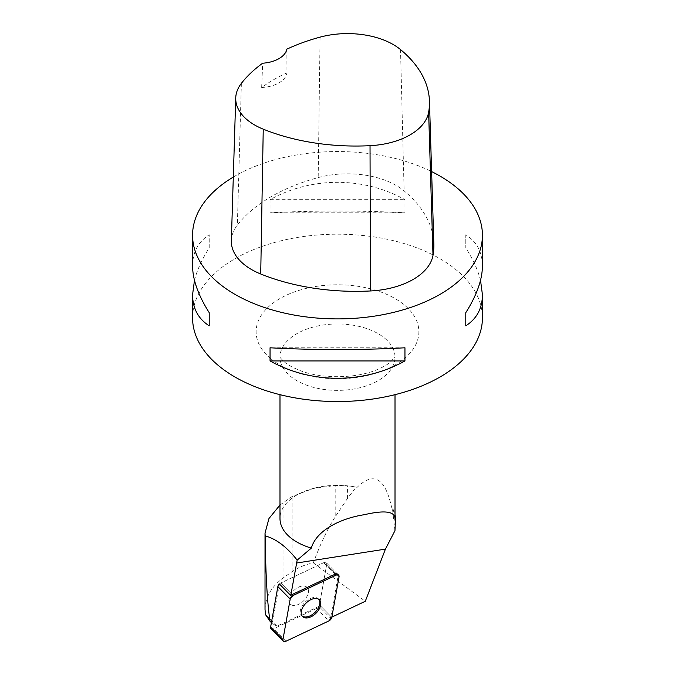 <?xml version="1.0" encoding="UTF-8"?>
<svg xmlns="http://www.w3.org/2000/svg" width="675" height="675" viewBox="0 0 675 675"><rect width="100%" height="100%" fill="white"/><g stroke="black" fill="none" stroke-linecap="round" stroke-linejoin="round"><path stroke-width="0.51" stroke-dasharray="3.38 2.53" d="M291.178 604.8A11.863 7.104 135.3 0 0 304.349 600.067A11.863 7.104 135.3 0 0 307.091 587.393A11.863 7.104 135.3 0 0 293.659 590.676A11.863 7.104 135.3 0 0 290.225 604.074A11.863 7.104 135.3 0 0 291.178 604.8A11.863 7.104 -44.7 0 1 290.225 604.074A11.863 7.104 -44.7 0 1 293.659 590.676A11.863 7.104 -44.7 0 1 307.091 587.393A11.863 7.104 -44.7 0 1 304.999 599.324A11.863 7.104 -44.7 0 1 291.178 604.8M337.736 574.282L326.337 562.756L337.736 574.282A3.653 2.185 135.3 0 1 338.116 575.902L326.717 564.376A3.653 2.185 135.3 0 0 326.337 562.756A3.653 2.185 135.3 0 0 323.722 562.68L280.817 582.989L292.216 594.515L280.817 582.989A3.653 2.185 135.3 0 0 279.382 583.993A3.653 2.185 -44.7 0 1 280.817 582.989L323.722 562.68A3.653 2.185 -44.7 0 1 326.337 562.756A3.653 2.185 -44.7 0 1 326.717 564.376L319.461 604.884A3.653 2.185 -44.7 0 1 316.499 608.47L273.594 628.779A3.653 2.185 -44.7 0 1 270.987 628.703M394.959 530.685L392.386 508.047A57.974 33.472 180 0 1 395.01 514.612M392.386 508.047L391.559 507.195C385.147 477.925 373.672 471.302 357.134 487.316A57.51 33.202 0 0 0 315.149 487.932A57.51 33.202 0 0 0 279.99 518.527M395.01 518.527A57.51 33.202 0 0 0 391.559 507.195M279.99 505.027L292.106 496.513L313.132 488.489L335.787 485.426L347.566 485.857A57.974 33.472 180 0 1 356.155 487.131L347.566 498.293L335.787 515.987C328.202 527.462 320.718 543.08 313.318 562.84C305.193 564.553 298.122 567.498 292.106 571.674L283.973 577.378C271.628 586.322 265.309 596.987 265.022 609.373M313.318 562.84L365.285 601.29M331.838 617.127L330.261 617.878L318.862 606.352A3.653 2.185 135.3 0 0 319.461 604.884L330.86 616.402L338.116 575.902M279.382 583.993L272.303 623.531L276.969 626.181L318.862 606.352M276.969 626.181L265.444 614.528M272.303 623.531L271.409 622.628M357.134 487.316L356.155 487.131M192.569 317.866A144.931 83.675 180 0 1 282.04 240.562A144.931 83.675 180 0 1 439.982 258.702A144.931 83.675 180 0 1 482.431 317.866M233.305 177.061A144.931 83.675 180 0 1 431.612 171.593M404.949 212.811L404.949 199.665C363.513 176.546 311.487 176.546 270.051 199.665L270.051 212.811C311.487 210.482 363.513 210.482 404.949 212.811L270.051 212.811M482.431 265.874C482.321 252.172 476.769 241.81 465.784 234.79L465.784 247.936C473.048 259.377 477.968 270.169 480.524 280.302M194.476 280.302C197.032 270.169 201.952 259.377 209.216 247.936L209.216 234.79C198.231 241.81 192.679 252.172 192.569 265.874M231.348 240.663A69.01 39.842 180 0 1 237.364 225.087A165.637 95.631 180 0 1 318.195 177.593A69.01 39.842 180 0 1 404.123 190.89A165.637 95.631 180 0 1 433.839 243.861M286.85 49.165L286.951 72.799A161.992 93.521 0 0 0 261.655 87.505L262.693 63.214M261.655 87.505A27.607 15.938 0 0 0 286.951 72.799M270.051 199.665L404.949 199.665M465.784 234.79L465.784 247.936M404.949 347.785L270.051 347.785M209.216 247.936L209.216 234.79M330.261 617.878A3.653 2.185 135.3 0 0 330.86 616.402M339.052 576.847L326.717 564.376L319.461 604.884L331.796 617.355M318.921 599.425A11.863 7.104 135.3 0 0 318.49 598.911A11.863 7.104 135.3 0 0 305.058 602.201A11.863 7.104 135.3 0 0 301.624 615.592A11.863 7.104 135.3 0 0 302.13 616.03M335.121 574.206L323.722 562.68L335.121 574.206M316.499 608.47L328.835 620.941M285.93 641.25L273.594 628.779M384.868 338.344A57.51 33.202 180 0 1 395.01 357.168A57.51 33.202 180 0 1 311.344 386.741A57.51 33.202 180 0 1 279.99 357.168A57.51 33.202 180 0 1 320.423 325.468A57.51 33.202 180 0 1 384.868 338.344M400.52 49.579L404.123 190.89M241.372 83.371L237.364 225.087M320.06 37.133L318.195 177.593M270.473 358.417A81.38 46.988 0 0 0 383.653 370.474A81.38 46.988 0 0 0 404.527 305.125A81.38 46.988 0 0 0 291.347 293.068A81.38 46.988 0 0 0 270.473 358.417M283.973 577.378L283.973 501.846M335.787 515.987L335.787 485.426M292.106 571.674L292.106 496.513M347.566 498.293L347.566 485.857M301.624 615.592L302.569 616.545M318.49 598.911L319.427 599.864M315.149 487.932L313.116 488.43M395.01 394.673L395.052 356.754L390.58 361.977C387.458 364.66 382.784 367.293 376.557 369.875C354.012 379.35 318.203 378.574 298.308 369.824C292.191 367.276 287.584 364.677 284.496 362.028C281.424 359.151 279.906 357.396 279.948 356.754L279.99 394.673"/><path stroke-width="1.01" d="M283.323 641.174A3.653 2.185 135.3 0 0 285.93 641.25L328.835 620.941A3.653 2.185 135.3 0 0 331.796 617.355L339.052 576.847A3.653 2.185 135.3 0 0 338.673 575.227A3.653 2.185 135.3 0 0 336.066 575.159L293.161 595.468A3.653 2.185 135.3 0 0 290.199 599.054L282.943 639.554A3.653 2.185 135.3 0 0 283.323 641.174L270.987 628.703A3.653 2.185 -44.7 0 1 270.608 627.083L277.864 586.583A3.653 2.185 -44.7 0 1 279.382 583.993L290.782 595.519L297.16 560.123C286.799 546.91 276.126 538.836 265.165 535.899L265.03 533.115L268.971 518.501L279.99 505.027M303.522 617.271A11.863 7.104 135.3 0 0 316.685 612.537A11.863 7.104 135.3 0 0 319.427 599.864A11.863 7.104 135.3 0 0 306.003 603.146A11.863 7.104 135.3 0 0 302.569 616.545A11.863 7.104 135.3 0 0 303.522 617.271M395.01 514.612A57.974 33.472 180 0 1 395.474 518.822A57.974 33.472 180 0 1 395.423 520.13L394.942 520.121A57.51 33.202 0 0 0 395.01 518.527L395.01 394.673M395.423 520.13L394.959 530.685L385.433 549.121L365.285 601.29L331.838 617.127M265.022 533.115L265.022 609.373L265.444 614.528L270.008 621.211C267.266 602.885 265.655 574.45 265.165 535.899M271.409 622.628L270.008 621.211M279.99 394.673L279.99 518.527A57.51 33.202 0 0 0 311.344 548.1L297.16 560.123M394.942 520.121C396.048 511.523 385.838 509.718 364.331 514.696C340.352 518.392 316.271 530.466 311.344 548.1M480.524 280.302L482.431 294.722L482.431 317.866A144.931 83.675 180 0 1 380.531 397.769A144.931 83.675 180 0 1 218.126 365.318A144.931 83.675 180 0 1 192.569 317.866L192.569 294.722L194.476 280.302M431.612 171.593A144.931 83.675 180 0 1 439.982 176.057A144.931 83.675 180 0 1 482.431 235.221A144.931 83.675 180 0 1 337.5 318.895A144.931 83.675 180 0 1 192.569 235.221A144.931 83.675 180 0 1 233.305 177.061M270.051 360.939L270.051 347.785C311.487 350.123 363.513 350.123 404.949 347.785L404.949 360.939C363.513 384.05 311.487 384.05 270.051 360.939L404.949 360.939M482.431 294.722C482.321 308.424 476.769 318.794 465.784 325.814L465.784 312.668C476.769 295.279 482.321 279.686 482.431 265.874L482.431 235.221M192.569 235.221L192.569 265.874C192.679 279.686 198.231 295.279 209.216 312.668L209.216 325.814C198.231 318.794 192.679 308.424 192.569 294.722M429.452 101.149L433.839 243.861A165.637 95.631 180 0 1 432.996 255.352A69.01 39.842 180 0 1 370.415 290.967A165.637 95.631 180 0 1 260.719 273.991A69.01 39.842 180 0 1 231.348 240.663L235.735 97.959A64.623 37.311 180 0 1 241.372 83.371A161.241 93.091 180 0 1 262.693 63.214A27.607 15.938 180 0 0 286.85 49.165A161.241 93.091 180 0 1 320.06 37.133A64.623 37.311 180 0 1 400.52 49.579A161.241 93.091 180 0 1 429.452 101.149A161.241 93.091 180 0 1 428.625 112.337A64.623 37.311 180 0 1 370.035 145.682A161.241 93.091 180 0 1 263.242 129.161A64.623 37.311 180 0 1 235.735 97.959M465.784 312.668L465.784 325.814M209.216 325.814L209.216 312.668M338.673 575.227L337.736 574.282A3.653 2.185 135.3 0 0 335.121 574.206L292.216 594.515A3.653 2.185 135.3 0 0 290.782 595.519M302.13 616.03A11.863 7.104 135.3 0 0 302.577 616.326A11.863 7.104 135.3 0 0 315.368 611.997A11.863 7.104 135.3 0 0 318.921 599.425M328.826 620.949L331.796 617.347L339.052 576.863C339.128 574.99 338.124 574.417 336.049 575.159L293.169 595.46L290.199 599.062L282.952 639.546C282.867 641.419 283.871 641.984 285.947 641.242L328.826 620.949M336.066 575.159L335.121 574.206M292.216 594.515L293.161 595.468M270.608 627.083L282.943 639.554M290.199 599.054L277.864 586.583M385.433 549.121L296.603 563.026M428.625 112.337L432.996 255.352M370.035 145.682L370.415 290.967M263.242 129.161L260.719 273.991M395.474 521.589L395.474 518.822"/></g></svg>

